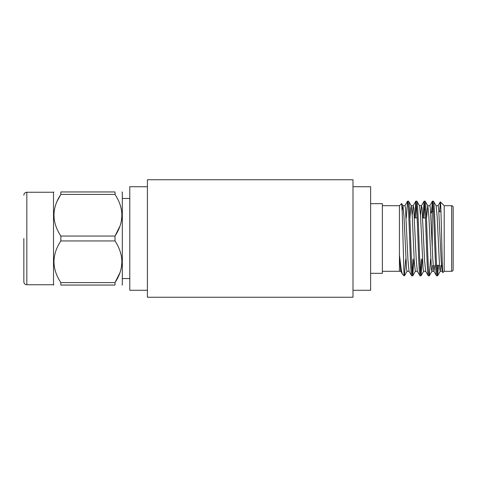 <?xml version="1.0" encoding="UTF-8"?>
<svg xmlns="http://www.w3.org/2000/svg" width="477" height="477" viewBox="0 0 477 477"><rect width="100%" height="100%" fill="white"/><g stroke="black" fill="none" stroke-linecap="round" stroke-linejoin="round"><path stroke-width="0.72" d="M129.786 198.45L122.321 198.45M129.786 278.55L122.321 278.55M23.85 277.292L23.85 281.77A2.981 2.981 0 0 0 26.831 284.751L53.513 284.751L53.513 192.249L26.831 192.249L26.831 284.751M23.85 281.77L23.85 238.5M23.85 195.23A2.981 2.981 0 0 1 26.831 192.249M120.007 272.582L114.999 282.605L114.999 285.049L60.841 285.049L60.841 282.605L114.999 282.605C124.127 268.766 124.127 254.879 114.999 240.945L115.118 241.129M114.999 285.049C124.127 285.049 124.127 285.049 114.999 285.049C124.127 285.049 124.127 285.049 114.999 285.049M60.841 285.049C51.707 285.049 51.707 285.049 60.841 285.049M120.007 250.968L121.265 255.362M121.969 261.778L121.265 268.187M120.007 226.032L114.999 236.055L114.999 240.945L60.841 240.945C51.713 254.784 51.713 268.67 60.841 282.605L60.829 282.587M57.133 201.199L60.835 194.401L60.841 191.951L114.999 191.951L115.118 194.58M120.007 204.418L121.265 208.813M121.969 215.228L121.265 221.638M114.999 194.395L60.841 194.395C51.713 208.234 51.713 222.121 60.841 236.055L114.999 236.055C124.127 222.216 124.127 208.33 114.999 194.395M114.999 191.951C124.127 191.951 124.127 191.951 114.999 191.951M60.841 191.951C51.707 191.951 51.707 191.951 60.841 191.951C51.707 191.951 51.707 191.951 60.841 191.951M60.841 240.945L60.841 236.055M121.969 191.951L122.321 192.249L122.321 284.751L121.969 285.049M147.405 238.5L147.405 297.243L352.998 297.243L352.998 179.757L147.405 179.757L147.405 238.5M147.405 290.278L129.786 290.278L129.786 186.722L147.405 186.722M370.617 203.667L382.369 203.667L382.369 273.333L370.617 273.333M352.998 290.278L370.617 290.278L370.617 186.722L352.998 186.722M382.369 205.706L399.44 205.706L399.44 255.028L401.05 268.247C401.712 272.194 402.26 274.293 402.695 274.543L400.734 271.216L399.44 255.028L399.44 271.288L382.369 271.294M402.689 274.543L404.424 275.801L403.947 273.315L403.947 275.801M403.947 272.749L402.272 212.921L401.622 203.524L402.964 205.778L402.171 210.321M399.44 205.706L401.622 203.524M440.337 201.849L444.2 205.712L444.188 271.294L442.966 272.51M439.687 211.722L440.343 201.843C441.207 201.288 442.107 276.32 442.972 272.516L442.185 271.228M436.574 275.801L437.576 275.801C436.199 278.085 434.815 198.915 433.432 201.199L432.43 201.199C433.808 198.915 435.191 278.085 436.574 275.801L433.891 271.228M440.992 265.355L440.265 271.222L439.687 268.933L437.159 216.641L436.121 205.784L433.432 201.199M411.705 275.801L412.712 275.801C411.335 278.085 409.946 198.915 408.568 201.199L407.561 201.199C408.938 198.915 410.327 278.085 411.705 275.801L409.022 271.222M415.336 271.288L414.286 261.968L412.295 216.636L411.252 205.778L408.568 201.199M419.993 275.801L421 275.801C419.623 278.085 418.234 198.915 416.856 201.199L415.849 201.199C417.232 198.915 418.615 278.085 419.993 275.801L417.309 271.222M425.693 271.288L423.606 271.288L423.111 268.933L420.583 216.636L419.539 205.784L416.856 201.199M428.28 275.801L429.288 275.801C427.911 278.085 426.521 198.915 425.144 201.199L424.136 201.199C425.52 198.915 426.903 278.085 428.28 275.801L425.603 271.222M434.797 265.355L433.987 271.288L431.894 271.288L431.399 268.933L428.871 216.636L427.827 205.784L425.144 201.199M407.561 201.199L406.255 217.941M405.73 259.059L404.424 275.801M415.849 201.199L414.543 217.941M413.016 259.059L412.206 273.035M416.355 203.965L415.55 217.941M414.018 259.059L412.712 275.801M424.136 201.199L422.831 217.941M421.304 259.059L420.499 273.035M424.643 203.965L423.838 217.941M422.306 259.059L421 275.801M432.43 201.199L431.357 212.545M432.931 203.965L432.412 211.645M430.6 259.059L429.288 275.801M444.188 271.294L451.659 271.294A1.491 1.491 0 0 0 453.15 269.797L453.15 207.203A1.491 1.491 0 0 0 451.659 205.706L444.2 205.706M430.773 213.136L432.263 211.645L433.45 211.645M438.941 211.645L440.951 211.645M436.556 265.355L439.371 265.355M432.263 211.645L432.263 246.782L432.263 211.645M414.441 217.941L417.16 217.941M422.735 217.941L425.448 217.941M438.601 265.355L437.576 275.801M432.705 265.355L431.971 271.216L429.36 275.742M433.909 271.216L432.866 260.364L430.337 208.067L429.837 205.712L427.75 205.712L426.557 217.941M411.252 205.778L410.59 208.866L409.981 217.941M409.105 271.288L407.024 271.288L406.529 268.933L404.001 216.636L402.964 205.778M442.197 271.222L441.159 260.364L438.625 208.067L438.13 205.712L436.038 205.712M425.615 271.216L424.572 260.364L422.044 208.067L421.465 205.784L420.505 215.222M417.321 271.216L416.278 260.364L413.75 208.067L413.171 205.778L412.211 215.187M409.027 271.216L407.984 260.359L405.456 208.067L404.961 205.712L402.88 205.712M438.035 205.772L440.343 201.843M437.594 265.355L437.075 273.035M451.659 271.294L451.659 205.706M53.513 284.751L53.871 285.049M53.513 192.249L53.871 191.951M437.647 275.742L440.265 271.216M423.683 271.216L421.072 275.742M415.395 271.222L412.784 275.742M407.108 271.222L404.49 275.742M429.747 205.778L432.359 201.258M421.459 205.778L424.071 201.258M413.165 205.778L415.783 201.258M404.878 205.778L407.489 201.258M442.28 271.288L440.182 271.288M421.549 205.712L419.462 205.712M417.399 271.288L415.318 271.288M413.255 205.712L411.168 205.712M400.811 271.288L399.44 271.288"/></g></svg>
